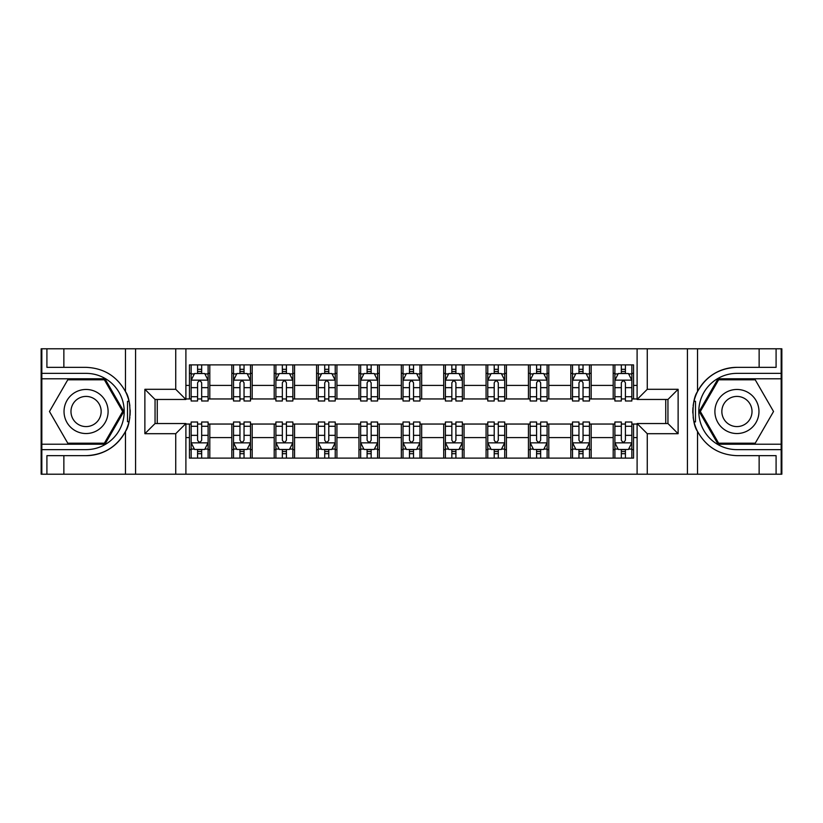 <?xml version="1.0" encoding="UTF-8"?>
<svg xmlns="http://www.w3.org/2000/svg" width="823" height="823" viewBox="0 0 823 823"><rect width="100%" height="100%" fill="white"/><g stroke="black" fill="none" stroke-linecap="round" stroke-linejoin="round"><path stroke-width="1.23" d="M781.171 444.214L781.171 474.213L781.85 474.213L781.85 348.787L781.171 348.787L781.171 378.786L718.047 378.786L699.159 411.5L718.047 444.214L781.171 444.214L781.171 378.786M185.895 474.213L637.105 474.213L637.105 423.536L667.947 423.536L667.947 399.464L637.105 399.464L637.105 348.787L185.895 348.787L185.895 399.464L155.053 399.464L155.053 423.536L185.895 423.536L185.895 474.213L63.865 474.213L63.865 455.654L86.065 455.654A44.154 44.154 0 0 0 128.964 421.942L127.503 421.685L129.026 421.685A44.154 44.154 0 0 0 129.849 417.24M41.829 378.786L41.829 348.787L41.15 348.787L41.15 474.213L41.829 474.213L41.829 444.214L104.953 444.214L123.841 411.5L104.953 378.786L41.829 378.786L41.829 444.214M185.895 424.04L189.455 424.04L189.455 458.113L633.545 458.113L633.545 424.04L637.105 424.04M189.455 437.599L185.895 437.599M185.895 385.401L189.455 385.401L189.455 398.96L185.895 398.96M637.105 398.96L633.545 398.96L633.545 364.887L189.455 364.887L189.455 385.401M633.545 385.401L637.105 385.401M637.105 437.599L633.545 437.599M157.255 399.464L157.255 423.536M613.197 364.887L613.197 398.96L614.894 398.96M621.334 398.96L625.408 398.96M631.848 398.96L633.545 398.96M613.197 398.96L589.474 398.96M570.823 364.887L570.823 398.96L572.52 398.96M578.96 398.96L583.034 398.96M570.823 398.96L547.1 398.96M528.448 364.887L528.448 398.96L530.146 398.96M536.586 398.96L540.66 398.96M528.448 398.96L504.725 398.96M486.074 364.887L486.074 398.96L487.772 398.96M494.212 398.96L498.285 398.96M486.074 398.96L462.351 398.96M443.7 364.887L443.7 398.96L445.397 398.96M451.837 398.96L455.911 398.96M443.7 398.96L419.977 398.96M401.326 364.887L401.326 398.96L403.023 398.96M409.463 398.96L413.537 398.96M401.326 398.96L377.603 398.96M358.951 364.887L358.951 398.96L360.649 398.96M367.089 398.96L371.163 398.96M358.951 398.96L335.228 398.96M316.577 364.887L316.577 398.96L318.275 398.96M324.715 398.96L328.789 398.96M316.577 398.96L292.854 398.96M274.203 364.887L274.203 398.96L275.9 398.96M282.34 398.96L286.414 398.96M274.203 398.96L250.48 398.96M231.829 364.887L231.829 398.96L233.526 398.96M239.966 398.96L244.04 398.96M231.829 398.96L208.106 398.96M189.455 398.96L191.152 398.96M197.592 398.96L201.666 398.96M665.745 423.536L665.745 399.464M189.455 424.04L191.152 424.04M197.592 424.04L201.666 424.04M208.106 424.04L209.803 424.04L209.803 458.113M233.526 424.04L209.803 424.04M239.966 424.04L244.04 424.04M250.48 424.04L252.177 424.04L252.177 458.113M275.9 424.04L252.177 424.04M282.34 424.04L286.414 424.04M292.854 424.04L294.552 424.04L294.552 458.113M318.275 424.04L294.552 424.04M324.715 424.04L328.789 424.04M335.228 424.04L336.926 424.04L336.926 458.113M360.649 424.04L336.926 424.04M367.089 424.04L371.163 424.04M377.603 424.04L379.3 424.04L379.3 458.113M403.023 424.04L379.3 424.04M409.463 424.04L413.537 424.04M419.977 424.04L421.674 424.04L421.674 458.113M445.397 424.04L421.674 424.04M451.837 424.04L455.911 424.04M462.351 424.04L464.049 424.04L464.049 458.113M487.772 424.04L464.049 424.04M494.212 424.04L498.285 424.04M504.725 424.04L506.423 424.04L506.423 458.113M530.146 424.04L506.423 424.04M536.586 424.04L540.66 424.04M547.1 424.04L548.797 424.04L548.797 458.113M572.52 424.04L548.797 424.04M578.96 424.04L583.034 424.04M589.474 424.04L591.171 424.04L591.171 458.113M614.894 424.04L591.171 424.04M621.334 424.04L625.408 424.04M631.848 424.04L633.545 424.04M209.803 364.887L209.803 398.96M189.455 373.364L191.152 373.364M197.592 373.364L201.666 373.364M208.106 373.364L209.803 373.364M189.455 449.636L191.152 449.636M197.592 449.636L201.666 449.636M208.106 449.636L209.803 449.636M231.829 424.04L231.829 458.113M252.177 364.887L252.177 398.96M231.829 373.364L233.526 373.364M239.966 373.364L244.04 373.364M250.48 373.364L252.177 373.364M231.829 449.636L233.526 449.636M239.966 449.636L244.04 449.636M250.48 449.636L252.177 449.636M274.203 424.04L274.203 458.113M274.203 449.636L275.9 449.636M282.34 449.636L286.414 449.636M292.854 449.636L294.552 449.636M294.552 364.887L294.552 398.96M274.203 373.364L275.9 373.364M282.34 373.364L286.414 373.364M292.854 373.364L294.552 373.364M316.577 424.04L316.577 458.113M316.577 449.636L318.275 449.636M324.715 449.636L328.789 449.636M335.228 449.636L336.926 449.636M336.926 364.887L336.926 398.96M316.577 373.364L318.275 373.364M324.715 373.364L328.789 373.364M335.228 373.364L336.926 373.364M358.951 424.04L358.951 458.113M358.951 449.636L360.649 449.636M367.089 449.636L371.163 449.636M377.603 449.636L379.3 449.636M379.3 364.887L379.3 398.96M358.951 373.364L360.649 373.364M367.089 373.364L371.163 373.364M377.603 373.364L379.3 373.364M401.326 424.04L401.326 458.113M401.326 449.636L403.023 449.636M409.463 449.636L413.537 449.636M419.977 449.636L421.674 449.636M421.674 364.887L421.674 398.96M401.326 373.364L403.023 373.364M409.463 373.364L413.537 373.364M419.977 373.364L421.674 373.364M443.7 424.04L443.7 458.113M443.7 449.636L445.397 449.636M451.837 449.636L455.911 449.636M462.351 449.636L464.049 449.636M464.049 364.887L464.049 398.96M443.7 373.364L445.397 373.364M451.837 373.364L455.911 373.364M462.351 373.364L464.049 373.364M486.074 424.04L486.074 458.113M486.074 449.636L487.772 449.636M494.212 449.636L498.285 449.636M504.725 449.636L506.423 449.636M506.423 364.887L506.423 398.96M486.074 373.364L487.772 373.364M494.212 373.364L498.285 373.364M504.725 373.364L506.423 373.364M528.448 424.04L528.448 458.113M528.448 449.636L530.146 449.636M536.586 449.636L540.66 449.636M547.1 449.636L548.797 449.636M548.797 364.887L548.797 398.96M528.448 373.364L530.146 373.364M536.586 373.364L540.66 373.364M547.1 373.364L548.797 373.364M570.823 424.04L570.823 458.113M570.823 449.636L572.52 449.636M578.96 449.636L583.034 449.636M589.474 449.636L591.171 449.636M591.171 364.887L591.171 398.96M570.823 373.364L572.52 373.364M578.96 373.364L583.034 373.364M589.474 373.364L591.171 373.364M613.197 424.04L613.197 458.113M613.197 449.636L614.894 449.636M621.334 449.636L625.408 449.636M631.848 449.636L633.545 449.636M613.197 373.364L614.894 373.364M621.334 373.364L625.408 373.364M631.848 373.364L633.545 373.364M201.666 369.29L197.592 369.29M208.106 396.737L201.666 396.737L201.666 400.986L208.106 400.986L208.106 380.308L204.711 373.529L194.547 373.529L191.152 380.308L191.152 400.986L197.592 400.986L197.592 396.737L191.152 396.737M191.152 380.308L191.152 364.887M208.106 380.308L208.106 364.887M197.592 373.529L197.592 364.887M201.666 364.887L201.666 373.529M201.666 396.737L201.666 382.86C200.308 380.247 198.95 380.247 197.592 382.86L197.592 396.737M197.592 453.71L201.666 453.71M191.152 426.263L197.592 426.263L197.592 422.014L191.152 422.014L191.152 442.692L194.547 449.471L204.711 449.471L208.106 442.692L208.106 422.014L201.666 422.014L201.666 426.263L208.106 426.263M208.106 442.692L208.106 458.113M191.152 442.692L191.152 458.113M201.666 449.471L201.666 458.113M197.592 458.113L197.592 449.471M197.592 426.263L197.592 440.14C198.95 442.753 200.308 442.753 201.666 440.14L201.666 426.263M129.849 405.77A44.154 44.154 0 0 0 129.036 401.346L127.514 401.346L127.503 421.685M127.514 401.346L128.974 401.079A44.154 44.154 0 0 0 125.477 391.583C116.866 376.152 103.729 368.076 86.065 367.346L63.865 367.346L63.865 348.787L41.829 348.787M86.065 455.654C103.729 454.924 116.866 446.848 125.477 431.417C131.464 423.516 131.474 399.494 125.477 391.583L125.477 348.787L63.865 348.787M175.731 474.213L175.731 433.7L144.879 433.7L144.879 389.3L175.731 389.3L175.731 348.787L135.569 348.787L135.569 474.213M41.829 449.636L86.065 449.636A38.136 38.136 0 0 0 124.201 411.5A38.136 38.136 0 0 0 86.065 373.364L41.829 373.364M63.865 474.213L41.829 474.213M125.477 348.787L135.569 348.787M175.731 348.787L185.895 348.787M63.865 455.654L46.911 455.654L46.911 474.213M63.865 367.346L46.911 367.346L46.911 348.787M175.731 433.7L185.895 423.536M144.879 433.7L155.053 423.536M144.879 389.3L155.053 399.464M175.731 389.3L185.895 399.464M130.055 415.296L130.219 411.644M130.219 411.366L130.188 409.947M129.756 405.132L129.52 403.692M637.105 348.787L759.135 348.787L759.135 367.346L736.935 367.346C719.271 368.076 706.134 376.152 697.523 391.583C691.536 399.484 691.526 423.506 697.523 431.417A44.154 44.154 0 0 1 694.026 421.921L695.486 421.921L695.497 401.315L693.974 401.315A44.154 44.154 0 0 0 693.151 405.76M693.151 417.23A44.154 44.154 0 0 0 693.964 421.654L695.486 421.654M736.935 367.346A44.154 44.154 0 0 0 694.036 401.058L695.497 401.315M759.135 474.213L697.523 474.213L697.523 431.417C706.134 446.848 719.271 454.924 736.935 455.654L759.135 455.654L759.135 474.213L781.171 474.213M647.269 348.787L647.269 389.3L678.121 389.3L678.121 433.7L647.269 433.7L647.269 474.213L687.431 474.213L687.431 348.787M781.171 373.364L736.935 373.364A38.136 38.136 0 0 0 698.799 411.5A38.136 38.136 0 0 0 736.935 449.636L781.171 449.636M759.135 348.787L781.171 348.787M697.523 474.213L687.431 474.213M647.269 474.213L637.105 474.213M759.135 367.346L776.089 367.346L776.089 348.787M759.135 455.654L776.089 455.654L776.089 474.213M647.269 389.3L637.105 399.464M678.121 389.3L667.947 399.464M678.121 433.7L667.947 423.536M647.269 433.7L637.105 423.536M692.945 407.704L692.781 411.356M692.781 411.634L692.812 413.053M693.244 417.868L693.48 419.308M244.04 369.29L239.966 369.29M250.48 396.737L244.04 396.737L244.04 400.986L250.48 400.986L250.48 380.308L247.085 373.529L236.921 373.529L233.526 380.308L233.526 400.986L239.966 400.986L239.966 396.737L233.526 396.737M233.526 380.308L233.526 364.887M250.48 380.308L250.48 364.887M239.966 373.529L239.966 364.887M244.04 364.887L244.04 373.529M244.04 396.737L244.04 382.86C242.682 380.247 241.324 380.247 239.966 382.86L239.966 396.737M286.414 369.29L282.34 369.29M292.854 396.737L286.414 396.737L286.414 400.986L292.854 400.986L292.854 380.308L289.459 373.529L279.295 373.529L275.9 380.308L275.9 400.986L282.34 400.986L282.34 396.737L275.9 396.737M275.9 380.308L275.9 364.887M292.854 380.308L292.854 364.887M282.34 373.529L282.34 364.887M286.414 364.887L286.414 373.529M286.414 396.737L286.414 382.86C285.056 380.247 283.698 380.247 282.34 382.86L282.34 396.737M328.789 369.29L324.715 369.29M335.228 396.737L328.789 396.737L328.789 400.986L335.228 400.986L335.228 380.308L331.834 373.529L321.67 373.529L318.275 380.308L318.275 400.986L324.715 400.986L324.715 396.737L318.275 396.737M318.275 380.308L318.275 364.887M335.228 380.308L335.228 364.887M324.715 373.529L324.715 364.887M328.789 364.887L328.789 373.529M328.789 396.737L328.789 382.86C327.431 380.247 326.073 380.247 324.715 382.86L324.715 396.737M239.966 453.71L244.04 453.71M233.526 426.263L239.966 426.263L239.966 422.014L233.526 422.014L233.526 442.692L236.921 449.471L247.085 449.471L250.48 442.692L250.48 422.014L244.04 422.014L244.04 426.263L250.48 426.263M250.48 442.692L250.48 458.113M233.526 442.692L233.526 458.113M244.04 449.471L244.04 458.113M239.966 458.113L239.966 449.471M239.966 426.263L239.966 440.14C241.324 442.753 242.682 442.753 244.04 440.14L244.04 426.263M282.34 453.71L286.414 453.71M275.9 426.263L282.34 426.263L282.34 422.014L275.9 422.014L275.9 442.692L279.295 449.471L289.459 449.471L292.854 442.692L292.854 422.014L286.414 422.014L286.414 426.263L292.854 426.263M292.854 442.692L292.854 458.113M275.9 442.692L275.9 458.113M286.414 449.471L286.414 458.113M282.34 458.113L282.34 449.471M282.34 426.263L282.34 440.14C283.698 442.753 285.056 442.753 286.414 440.14L286.414 426.263M324.715 453.71L328.789 453.71M318.275 426.263L324.715 426.263L324.715 422.014L318.275 422.014L318.275 442.692L321.67 449.471L331.834 449.471L335.228 442.692L335.228 422.014L328.789 422.014L328.789 426.263L335.228 426.263M335.228 442.692L335.228 458.113M318.275 442.692L318.275 458.113M328.789 449.471L328.789 458.113M324.715 458.113L324.715 449.471M324.715 426.263L324.715 440.14C326.073 442.753 327.431 442.753 328.789 440.14L328.789 426.263M371.163 369.29L367.089 369.29M377.603 396.737L371.163 396.737L371.163 400.986L377.603 400.986L377.603 380.308L374.208 373.529L364.044 373.529L360.649 380.308L360.649 400.986L367.089 400.986L367.089 396.737L360.649 396.737M360.649 380.308L360.649 364.887M377.603 380.308L377.603 364.887M367.089 373.529L367.089 364.887M371.163 364.887L371.163 373.529M371.163 396.737L371.163 382.86C369.805 380.247 368.447 380.247 367.089 382.86L367.089 396.737M367.089 453.71L371.163 453.71M360.649 426.263L367.089 426.263L367.089 422.014L360.649 422.014L360.649 442.692L364.044 449.471L374.208 449.471L377.603 442.692L377.603 422.014L371.163 422.014L371.163 426.263L377.603 426.263M377.603 442.692L377.603 458.113M360.649 442.692L360.649 458.113M371.163 449.471L371.163 458.113M367.089 458.113L367.089 449.471M367.089 426.263L367.089 440.14C368.447 442.753 369.805 442.753 371.163 440.14L371.163 426.263M75.047 392.417A22.036 22.036 0 0 0 66.982 422.518A22.036 22.036 0 0 0 97.083 430.583A22.036 22.036 0 0 0 105.149 400.482A22.036 22.036 0 0 0 75.047 392.417M78.524 398.435A15.081 15.081 0 0 0 73 419.041A15.081 15.081 0 0 0 93.606 424.565A15.081 15.081 0 0 0 99.13 403.959A15.081 15.081 0 0 0 78.524 398.435M122.668 411.5L104.367 443.196L67.764 443.196L49.462 411.5L67.764 379.804L104.367 379.804L122.668 411.5M725.917 430.583A22.036 22.036 0 0 0 756.018 422.518A22.036 22.036 0 0 0 747.953 392.417A22.036 22.036 0 0 0 717.851 400.482A22.036 22.036 0 0 0 725.917 430.583M729.394 424.565A15.081 15.081 0 0 0 750 419.041A15.081 15.081 0 0 0 744.476 398.435A15.081 15.081 0 0 0 723.87 403.959A15.081 15.081 0 0 0 729.394 424.565M718.633 379.804L755.236 379.804L773.538 411.5L755.236 443.196L718.633 443.196L700.332 411.5L718.633 379.804M413.537 369.29L409.463 369.29M419.977 396.737L413.537 396.737L413.537 400.986L419.977 400.986L419.977 380.308L416.582 373.529L406.418 373.529L403.023 380.308L403.023 400.986L409.463 400.986L409.463 396.737L403.023 396.737M403.023 380.308L403.023 364.887M419.977 380.308L419.977 364.887M409.463 373.529L409.463 364.887M413.537 364.887L413.537 373.529M413.537 396.737L413.537 382.86C412.179 380.247 410.821 380.247 409.463 382.86L409.463 396.737M455.911 369.29L451.837 369.29M462.351 396.737L455.911 396.737L455.911 400.986L462.351 400.986L462.351 380.308L458.956 373.529L448.792 373.529L445.397 380.308L445.397 400.986L451.837 400.986L451.837 396.737L445.397 396.737M445.397 380.308L445.397 364.887M462.351 380.308L462.351 364.887M451.837 373.529L451.837 364.887M455.911 364.887L455.911 373.529M455.911 396.737L455.911 382.86C454.553 380.247 453.195 380.247 451.837 382.86L451.837 396.737M498.285 369.29L494.212 369.29M504.725 396.737L498.285 396.737L498.285 400.986L504.725 400.986L504.725 380.308L501.33 373.529L491.166 373.529L487.772 380.308L487.772 400.986L494.212 400.986L494.212 396.737L487.772 396.737M487.772 380.308L487.772 364.887M504.725 380.308L504.725 364.887M494.212 373.529L494.212 364.887M498.285 364.887L498.285 373.529M498.285 396.737L498.285 382.86C496.927 380.247 495.569 380.247 494.212 382.86L494.212 396.737M540.66 369.29L536.586 369.29M547.1 396.737L540.66 396.737L540.66 400.986L547.1 400.986L547.1 380.308L543.705 373.529L533.541 373.529L530.146 380.308L530.146 400.986L536.586 400.986L536.586 396.737L530.146 396.737M530.146 380.308L530.146 364.887M547.1 380.308L547.1 364.887M536.586 373.529L536.586 364.887M540.66 364.887L540.66 373.529M540.66 396.737L540.66 382.86C539.302 380.247 537.944 380.247 536.586 382.86L536.586 396.737M583.034 369.29L578.96 369.29M589.474 396.737L583.034 396.737L583.034 400.986L589.474 400.986L589.474 380.308L586.079 373.529L575.915 373.529L572.52 380.308L572.52 400.986L578.96 400.986L578.96 396.737L572.52 396.737M572.52 380.308L572.52 364.887M589.474 380.308L589.474 364.887M578.96 373.529L578.96 364.887M583.034 364.887L583.034 373.529M583.034 396.737L583.034 382.86C581.676 380.247 580.318 380.247 578.96 382.86L578.96 396.737M409.463 453.71L413.537 453.71M403.023 426.263L409.463 426.263L409.463 422.014L403.023 422.014L403.023 442.692L406.418 449.471L416.582 449.471L419.977 442.692L419.977 422.014L413.537 422.014L413.537 426.263L419.977 426.263M419.977 442.692L419.977 458.113M403.023 442.692L403.023 458.113M413.537 449.471L413.537 458.113M409.463 458.113L409.463 449.471M409.463 426.263L409.463 440.14C410.821 442.753 412.179 442.753 413.537 440.14L413.537 426.263M451.837 453.71L455.911 453.71M445.397 426.263L451.837 426.263L451.837 422.014L445.397 422.014L445.397 442.692L448.792 449.471L458.956 449.471L462.351 442.692L462.351 422.014L455.911 422.014L455.911 426.263L462.351 426.263M462.351 442.692L462.351 458.113M445.397 442.692L445.397 458.113M455.911 449.471L455.911 458.113M451.837 458.113L451.837 449.471M451.837 426.263L451.837 440.14C453.195 442.753 454.553 442.753 455.911 440.14L455.911 426.263M494.212 453.71L498.285 453.71M487.772 426.263L494.212 426.263L494.212 422.014L487.772 422.014L487.772 442.692L491.166 449.471L501.33 449.471L504.725 442.692L504.725 422.014L498.285 422.014L498.285 426.263L504.725 426.263M504.725 442.692L504.725 458.113M487.772 442.692L487.772 458.113M498.285 449.471L498.285 458.113M494.212 458.113L494.212 449.471M494.212 426.263L494.212 440.14C495.569 442.753 496.927 442.753 498.285 440.14L498.285 426.263M536.586 453.71L540.66 453.71M530.146 426.263L536.586 426.263L536.586 422.014L530.146 422.014L530.146 442.692L533.541 449.471L543.705 449.471L547.1 442.692L547.1 422.014L540.66 422.014L540.66 426.263L547.1 426.263M547.1 442.692L547.1 458.113M530.146 442.692L530.146 458.113M540.66 449.471L540.66 458.113M536.586 458.113L536.586 449.471M536.586 426.263L536.586 440.14C537.944 442.753 539.302 442.753 540.66 440.14L540.66 426.263M578.96 453.71L583.034 453.71M572.52 426.263L578.96 426.263L578.96 422.014L572.52 422.014L572.52 442.692L575.915 449.471L586.079 449.471L589.474 442.692L589.474 422.014L583.034 422.014L583.034 426.263L589.474 426.263M589.474 442.692L589.474 458.113M572.52 442.692L572.52 458.113M583.034 449.471L583.034 458.113M578.96 458.113L578.96 449.471M578.96 426.263L578.96 440.14C580.318 442.753 581.676 442.753 583.034 440.14L583.034 426.263M625.408 369.29L621.334 369.29M631.848 396.737L625.408 396.737L625.408 400.986L631.848 400.986L631.848 380.308L628.453 373.529L618.289 373.529L614.894 380.308L614.894 400.986L621.334 400.986L621.334 396.737L614.894 396.737M614.894 380.308L614.894 364.887M631.848 380.308L631.848 364.887M621.334 373.529L621.334 364.887M625.408 364.887L625.408 373.529M625.408 396.737L625.408 382.86C624.05 380.247 622.692 380.247 621.334 382.86L621.334 396.737M621.334 453.71L625.408 453.71M614.894 426.263L621.334 426.263L621.334 422.014L614.894 422.014L614.894 442.692L618.289 449.471L628.453 449.471L631.848 442.692L631.848 422.014L625.408 422.014L625.408 426.263L631.848 426.263M631.848 442.692L631.848 458.113M614.894 442.692L614.894 458.113M625.408 449.471L625.408 458.113M621.334 458.113L621.334 449.471M621.334 426.263L621.334 440.14C622.692 442.753 624.05 442.753 625.408 440.14L625.408 426.263M231.829 437.599L209.803 437.599M231.829 385.401L209.803 385.401M274.203 385.401L252.177 385.401M274.203 437.599L252.177 437.599M316.577 385.401L294.552 385.401M316.577 437.599L294.552 437.599M358.951 385.401L336.926 385.401M358.951 437.599L336.926 437.599M401.326 385.401L379.3 385.401M401.326 437.599L379.3 437.599M443.7 385.401L421.674 385.401M443.7 437.599L421.674 437.599M486.074 385.401L464.049 385.401M486.074 437.599L464.049 437.599M528.448 385.401L506.423 385.401M528.448 437.599L506.423 437.599M570.823 385.401L548.797 385.401M570.823 437.599L548.797 437.599M613.197 385.401L591.171 385.401M613.197 437.599L591.171 437.599M208.024 380.144L191.234 380.144M191.152 373.94L194.341 373.94M204.917 373.94L208.106 373.94M197.592 387.654L191.152 387.654M208.106 387.654L201.666 387.654M201.666 371.451L197.592 371.451M191.234 442.856L208.024 442.856M208.106 449.06L204.917 449.06M194.341 449.06L191.152 449.06M201.666 435.346L208.106 435.346M191.152 435.346L197.592 435.346M197.592 451.549L201.666 451.549M125.477 474.213L125.477 431.417M697.523 348.787L697.523 391.583M250.398 380.144L233.609 380.144M233.526 373.94L236.715 373.94M247.291 373.94L250.48 373.94M239.966 387.654L233.526 387.654M250.48 387.654L244.04 387.654M244.04 371.451L239.966 371.451M292.772 380.144L275.983 380.144M275.9 373.94L279.09 373.94M289.665 373.94L292.854 373.94M282.34 387.654L275.9 387.654M292.854 387.654L286.414 387.654M286.414 371.451L282.34 371.451M335.146 380.144L318.357 380.144M318.275 373.94L321.464 373.94M332.039 373.94L335.228 373.94M324.715 387.654L318.275 387.654M335.228 387.654L328.789 387.654M328.789 371.451L324.715 371.451M233.609 442.856L250.398 442.856M250.48 449.06L247.291 449.06M236.715 449.06L233.526 449.06M244.04 435.346L250.48 435.346M233.526 435.346L239.966 435.346M239.966 451.549L244.04 451.549M275.983 442.856L292.772 442.856M292.854 449.06L289.665 449.06M279.09 449.06L275.9 449.06M286.414 435.346L292.854 435.346M275.9 435.346L282.34 435.346M282.34 451.549L286.414 451.549M318.357 442.856L335.146 442.856M335.228 449.06L332.039 449.06M321.464 449.06L318.275 449.06M328.789 435.346L335.228 435.346M318.275 435.346L324.715 435.346M324.715 451.549L328.789 451.549M377.52 380.144L360.731 380.144M360.649 373.94L363.838 373.94M374.414 373.94L377.603 373.94M367.089 387.654L360.649 387.654M377.603 387.654L371.163 387.654M371.163 371.451L367.089 371.451M360.731 442.856L377.52 442.856M377.603 449.06L374.414 449.06M363.838 449.06L360.649 449.06M371.163 435.346L377.603 435.346M360.649 435.346L367.089 435.346M367.089 451.549L371.163 451.549M419.895 380.144L403.105 380.144M403.023 373.94L406.212 373.94M416.788 373.94L419.977 373.94M409.463 387.654L403.023 387.654M419.977 387.654L413.537 387.654M413.537 371.451L409.463 371.451M462.269 380.144L445.48 380.144M445.397 373.94L448.586 373.94M459.162 373.94L462.351 373.94M451.837 387.654L445.397 387.654M462.351 387.654L455.911 387.654M455.911 371.451L451.837 371.451M504.643 380.144L487.854 380.144M487.772 373.94L490.961 373.94M501.536 373.94L504.725 373.94M494.212 387.654L487.772 387.654M504.725 387.654L498.285 387.654M498.285 371.451L494.212 371.451M547.017 380.144L530.228 380.144M530.146 373.94L533.335 373.94M543.91 373.94L547.1 373.94M536.586 387.654L530.146 387.654M547.1 387.654L540.66 387.654M540.66 371.451L536.586 371.451M589.391 380.144L572.602 380.144M572.52 373.94L575.709 373.94M586.285 373.94L589.474 373.94M578.96 387.654L572.52 387.654M589.474 387.654L583.034 387.654M583.034 371.451L578.96 371.451M403.105 442.856L419.895 442.856M419.977 449.06L416.788 449.06M406.212 449.06L403.023 449.06M413.537 435.346L419.977 435.346M403.023 435.346L409.463 435.346M409.463 451.549L413.537 451.549M445.48 442.856L462.269 442.856M462.351 449.06L459.162 449.06M448.586 449.06L445.397 449.06M455.911 435.346L462.351 435.346M445.397 435.346L451.837 435.346M451.837 451.549L455.911 451.549M487.854 442.856L504.643 442.856M504.725 449.06L501.536 449.06M490.961 449.06L487.772 449.06M498.285 435.346L504.725 435.346M487.772 435.346L494.212 435.346M494.212 451.549L498.285 451.549M530.228 442.856L547.017 442.856M547.1 449.06L543.91 449.06M533.335 449.06L530.146 449.06M540.66 435.346L547.1 435.346M530.146 435.346L536.586 435.346M536.586 451.549L540.66 451.549M572.602 442.856L589.391 442.856M589.474 449.06L586.285 449.06M575.709 449.06L572.52 449.06M583.034 435.346L589.474 435.346M572.52 435.346L578.96 435.346M578.96 451.549L583.034 451.549M631.766 380.144L614.976 380.144M614.894 373.94L618.083 373.94M628.659 373.94L631.848 373.94M621.334 387.654L614.894 387.654M631.848 387.654L625.408 387.654M625.408 371.451L621.334 371.451M614.976 442.856L631.766 442.856M631.848 449.06L628.659 449.06M618.083 449.06L614.894 449.06M625.408 435.346L631.848 435.346M614.894 435.346L621.334 435.346M621.334 451.549L625.408 451.549"/></g></svg>
